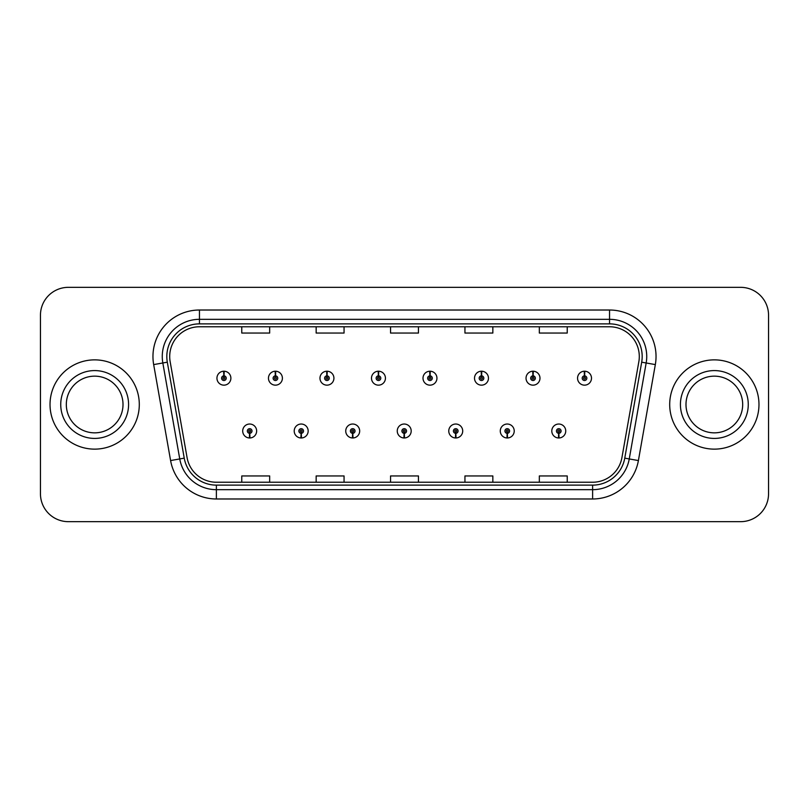 <?xml version="1.0" encoding="UTF-8"?>
<svg xmlns="http://www.w3.org/2000/svg" width="809" height="809" viewBox="0 0 809 809"><rect width="100%" height="100%" fill="white"/><g stroke="black" fill="none" stroke-linecap="round" stroke-linejoin="round"><path stroke-width="1.21" d="M301.09 433.321L300.887 437.972A6.978 6.978 0 0 0 301.494 437.972L301.292 433.321A2.326 2.326 0 0 0 303.517 431.005A2.326 2.326 0 0 0 301.191 428.679A2.326 2.326 0 0 0 298.865 431.005A2.326 2.326 0 0 0 301.09 433.321L301.15 431.935A0.93 0.93 0 0 1 300.26 431.005A0.93 0.93 0 0 1 301.191 430.075A0.93 0.93 0 0 1 302.121 431.005A0.93 0.93 0 0 1 301.231 431.935L301.292 433.321M352.603 433.321L352.4 437.972A6.978 6.978 0 0 0 353.007 437.972L352.805 433.321A2.326 2.326 0 0 0 355.03 431.005A2.326 2.326 0 0 0 352.704 428.679A2.326 2.326 0 0 0 350.378 431.005A2.326 2.326 0 0 0 352.603 433.321L352.663 431.935A0.93 0.93 0 0 1 351.773 431.005A0.93 0.93 0 0 1 352.704 430.075A0.93 0.93 0 0 1 353.634 431.005A0.93 0.93 0 0 1 352.744 431.935L352.805 433.321M404.116 433.321L403.913 437.972A6.978 6.978 0 0 0 404.52 437.972L404.318 433.321A2.326 2.326 0 0 0 406.543 431.005A2.326 2.326 0 0 0 404.217 428.679A2.326 2.326 0 0 0 401.901 431.005A2.326 2.326 0 0 0 404.116 433.321L404.176 431.935A0.93 0.93 0 0 1 403.286 431.005A0.93 0.93 0 0 1 404.217 430.075A0.93 0.93 0 0 1 405.147 431.005A0.93 0.93 0 0 1 404.257 431.935L404.318 433.321M455.639 433.321L455.437 437.972A6.978 6.978 0 0 0 456.043 437.972L455.841 433.321A2.326 2.326 0 0 0 458.066 431.005A2.326 2.326 0 0 0 455.74 428.679A2.326 2.326 0 0 0 453.414 431.005A2.326 2.326 0 0 0 455.639 433.321L455.7 431.935A0.93 0.93 0 0 1 454.81 431.005A0.93 0.93 0 0 1 455.74 430.075A0.93 0.93 0 0 1 456.67 431.005A0.93 0.93 0 0 1 455.78 431.935L455.841 433.321M507.152 433.321L506.95 437.972A6.978 6.978 0 0 0 507.556 437.972L507.354 433.321A2.326 2.326 0 0 0 509.579 431.005A2.326 2.326 0 0 0 507.253 428.679A2.326 2.326 0 0 0 504.927 431.005A2.326 2.326 0 0 0 507.152 433.321L507.213 431.935A0.93 0.93 0 0 1 506.323 431.005A0.93 0.93 0 0 1 507.253 430.075A0.93 0.93 0 0 1 508.183 431.005A0.93 0.93 0 0 1 507.294 431.935L507.354 433.321M558.665 433.321L558.463 437.972A6.978 6.978 0 0 0 559.07 437.972L558.867 433.321A2.326 2.326 0 0 0 561.092 431.005A2.326 2.326 0 0 0 558.766 428.679A2.326 2.326 0 0 0 556.44 431.005A2.326 2.326 0 0 0 558.665 433.321L558.726 431.935A0.93 0.93 0 0 1 557.836 431.005A0.93 0.93 0 0 1 558.766 430.075A0.93 0.93 0 0 1 559.697 431.005A0.93 0.93 0 0 1 558.807 431.935L558.867 433.321M249.577 433.321L249.374 437.972A6.978 6.978 0 0 0 249.981 437.972L249.779 433.321A2.326 2.326 0 0 0 252.003 431.005A2.326 2.326 0 0 0 249.678 428.679A2.326 2.326 0 0 0 247.352 431.005A2.326 2.326 0 0 0 249.577 433.321L249.637 431.935A0.93 0.93 0 0 1 248.747 431.005A0.93 0.93 0 0 1 249.678 430.075A0.93 0.93 0 0 1 250.608 431.005A0.93 0.93 0 0 1 249.718 431.935L249.779 433.321M275.535 375.861L275.738 371.22A6.978 6.978 0 0 0 275.131 371.22L275.333 375.861A2.326 2.326 0 0 0 273.108 378.187A2.326 2.326 0 0 0 275.434 380.513A2.326 2.326 0 0 0 277.76 378.187A2.326 2.326 0 0 0 275.535 375.861L275.475 377.257A0.93 0.93 0 0 1 276.365 378.187A0.93 0.93 0 0 1 275.434 379.118A0.93 0.93 0 0 1 274.504 378.187A0.93 0.93 0 0 1 275.394 377.257L275.333 375.861M327.048 375.861L327.251 371.22A6.978 6.978 0 0 0 326.644 371.22L326.846 375.861A2.326 2.326 0 0 0 324.621 378.187A2.326 2.326 0 0 0 326.947 380.513A2.326 2.326 0 0 0 329.273 378.187A2.326 2.326 0 0 0 327.048 375.861L326.988 377.257A0.93 0.93 0 0 1 327.878 378.187A0.93 0.93 0 0 1 326.947 379.118A0.93 0.93 0 0 1 326.017 378.187A0.93 0.93 0 0 1 326.907 377.257L326.846 375.861M378.561 375.861L378.764 371.22A6.978 6.978 0 0 0 378.157 371.22L378.359 375.861A2.326 2.326 0 0 0 376.134 378.187A2.326 2.326 0 0 0 378.46 380.513A2.326 2.326 0 0 0 380.786 378.187A2.326 2.326 0 0 0 378.561 375.861L378.501 377.257A0.93 0.93 0 0 1 379.391 378.187A0.93 0.93 0 0 1 378.46 379.118A0.93 0.93 0 0 1 377.53 378.187A0.93 0.93 0 0 1 378.42 377.257L378.359 375.861M430.085 375.861L430.287 371.22A6.978 6.978 0 0 0 429.67 371.22L429.882 375.861A2.326 2.326 0 0 0 427.658 378.187A2.326 2.326 0 0 0 429.983 380.513A2.326 2.326 0 0 0 432.299 378.187A2.326 2.326 0 0 0 430.085 375.861L430.024 377.257A0.93 0.93 0 0 1 430.904 378.187A0.93 0.93 0 0 1 429.983 379.118A0.93 0.93 0 0 1 429.053 378.187A0.93 0.93 0 0 1 429.943 377.257L429.882 375.861M481.598 375.861L481.8 371.22A6.978 6.978 0 0 0 481.193 371.22L481.395 375.861A2.326 2.326 0 0 0 479.171 378.187A2.326 2.326 0 0 0 481.497 380.513A2.326 2.326 0 0 0 483.822 378.187A2.326 2.326 0 0 0 481.598 375.861L481.537 377.257A0.93 0.93 0 0 1 482.427 378.187A0.93 0.93 0 0 1 481.497 379.118A0.93 0.93 0 0 1 480.566 378.187A0.93 0.93 0 0 1 481.456 377.257L481.395 375.861M533.111 375.861L533.313 371.22A6.978 6.978 0 0 0 532.706 371.22L532.909 375.861A2.326 2.326 0 0 0 530.684 378.187A2.326 2.326 0 0 0 533.01 380.513A2.326 2.326 0 0 0 535.336 378.187A2.326 2.326 0 0 0 533.111 375.861L533.05 377.257A0.93 0.93 0 0 1 533.94 378.187A0.93 0.93 0 0 1 533.01 379.118A0.93 0.93 0 0 1 532.079 378.187A0.93 0.93 0 0 1 532.969 377.257L532.909 375.861M584.624 375.861L584.826 371.22A6.978 6.978 0 0 0 584.219 371.22L584.422 375.861A2.326 2.326 0 0 0 582.197 378.187A2.326 2.326 0 0 0 584.523 380.513A2.326 2.326 0 0 0 586.849 378.187A2.326 2.326 0 0 0 584.624 375.861L584.563 377.257A0.93 0.93 0 0 1 585.453 378.187A0.93 0.93 0 0 1 584.523 379.118A0.93 0.93 0 0 1 583.592 378.187A0.93 0.93 0 0 1 584.482 377.257L584.422 375.861M224.022 375.861L224.224 371.22A6.978 6.978 0 0 0 223.608 371.22L223.82 375.861A2.326 2.326 0 0 0 221.595 378.187A2.326 2.326 0 0 0 223.921 380.513A2.326 2.326 0 0 0 226.237 378.187A2.326 2.326 0 0 0 224.022 375.861L223.962 377.257A0.93 0.93 0 0 1 224.841 378.187A0.93 0.93 0 0 1 223.921 379.118A0.93 0.93 0 0 1 222.991 378.187A0.93 0.93 0 0 1 223.881 377.257L223.82 375.861M50.027 404.5A44.637 44.637 0 0 0 94.663 449.137A44.637 44.637 0 0 0 139.3 404.5A44.637 44.637 0 0 0 94.663 359.863A44.637 44.637 0 0 0 50.027 404.5A44.637 44.637 0 0 0 94.663 449.137A44.637 44.637 0 0 0 139.3 404.5A44.637 44.637 0 0 0 94.663 359.863A44.637 44.637 0 0 0 50.027 404.5M669.7 404.5A44.637 44.637 0 0 0 714.337 449.137A44.637 44.637 0 0 0 758.973 404.5A44.637 44.637 0 0 0 714.337 359.863A44.637 44.637 0 0 0 669.7 404.5A44.637 44.637 0 0 0 714.337 449.137A44.637 44.637 0 0 0 758.973 404.5A44.637 44.637 0 0 0 714.337 359.863A44.637 44.637 0 0 0 669.7 404.5M169.708 356.516A29.761 29.761 0 0 1 199.459 326.765L609.541 326.765A29.761 29.761 0 0 1 638.847 361.684L621.919 457.651A29.761 29.761 0 0 1 592.623 482.235L216.377 482.235A29.761 29.761 0 0 1 187.081 457.651L170.153 361.684A29.761 29.761 0 0 1 169.708 356.516M166.816 356.516A32.643 32.643 0 0 0 167.311 362.189L184.24 458.147A32.643 32.643 0 0 0 216.377 485.127L592.623 485.127A32.643 32.643 0 0 0 624.76 458.147L641.689 362.189A32.643 32.643 0 0 0 609.541 323.873L199.459 323.873A32.643 32.643 0 0 0 166.816 356.516M153.67 364.596A46.497 46.497 0 0 1 199.459 310.019L609.541 310.019A46.497 46.497 0 0 1 655.33 364.596L638.402 460.554A46.497 46.497 0 0 1 592.623 498.981L216.377 498.981A46.497 46.497 0 0 1 170.598 460.554L153.67 364.596L162.831 362.978A37.194 37.194 0 0 1 199.459 319.322L609.541 319.322A37.194 37.194 0 0 1 646.169 362.978L629.25 458.946A37.194 37.194 0 0 1 592.623 489.678L216.377 489.678A37.194 37.194 0 0 1 179.75 458.946L162.831 362.978A37.194 37.194 0 0 1 162.265 356.516M768.55 315.227A27.9 27.9 0 0 0 740.65 287.337L68.35 287.337A27.9 27.9 0 0 0 40.45 315.227L40.45 493.773A27.9 27.9 0 0 0 68.35 521.663L740.65 521.663A27.9 27.9 0 0 0 768.55 493.773L768.55 315.227L768.55 493.773M624.76 458.147L629.25 458.946L646.169 362.978L655.33 364.596M390.555 326.765L390.555 333.055L418.445 333.055L418.445 326.765M316.157 326.765L316.157 333.055L344.058 333.055L344.058 326.765M241.77 326.765L241.77 333.055L269.67 333.055L269.67 326.765M464.942 326.765L464.942 333.055L492.843 333.055L492.843 326.765M539.33 326.765L539.33 333.055L567.23 333.055L567.23 326.765M418.445 482.235L418.445 475.945L390.555 475.945L390.555 482.235M344.058 482.235L344.058 475.945L316.157 475.945L316.157 482.235M269.67 482.235L269.67 475.945L241.77 475.945L241.77 482.235M492.843 482.235L492.843 475.945L464.942 475.945L464.942 482.235M567.23 482.235L567.23 475.945L539.33 475.945L539.33 482.235M40.45 315.227L40.45 493.773M740.65 287.337L68.35 287.337M68.35 521.663L740.65 521.663M230.889 378.187A6.978 6.978 0 0 0 224.224 371.22A6.978 6.978 0 0 1 230.889 378.187A6.978 6.978 0 0 1 223.921 385.155A6.978 6.978 0 0 1 216.943 378.187A6.978 6.978 0 0 1 223.608 371.22M242.7 431.005A6.978 6.978 0 0 0 249.374 437.972A6.978 6.978 0 0 1 242.7 431.005A6.978 6.978 0 0 1 249.678 424.027A6.978 6.978 0 0 1 256.645 431.005A6.978 6.978 0 0 1 249.981 437.972M123.008 404.5A28.345 28.345 0 0 0 94.663 376.155A28.345 28.345 0 0 0 66.318 404.5A28.345 28.345 0 0 0 94.663 432.845A28.345 28.345 0 0 0 123.008 404.5A28.345 28.345 0 0 1 94.663 432.845A28.345 28.345 0 0 1 66.318 404.5M282.402 378.187A6.978 6.978 0 0 0 275.738 371.22A6.978 6.978 0 0 1 282.402 378.187A6.978 6.978 0 0 1 275.434 385.155A6.978 6.978 0 0 1 268.457 378.187A6.978 6.978 0 0 1 275.131 371.22M333.925 378.187A6.978 6.978 0 0 0 327.251 371.22A6.978 6.978 0 0 1 333.925 378.187A6.978 6.978 0 0 1 326.947 385.155A6.978 6.978 0 0 1 319.97 378.187A6.978 6.978 0 0 1 326.644 371.22M385.438 378.187A6.978 6.978 0 0 0 378.764 371.22A6.978 6.978 0 0 1 385.438 378.187A6.978 6.978 0 0 1 378.46 385.155A6.978 6.978 0 0 1 371.493 378.187A6.978 6.978 0 0 1 378.157 371.22M436.951 378.187A6.978 6.978 0 0 0 430.287 371.22A6.978 6.978 0 0 1 436.951 378.187A6.978 6.978 0 0 1 429.983 385.155A6.978 6.978 0 0 1 423.006 378.187A6.978 6.978 0 0 1 429.67 371.22L429.842 374.931M294.213 431.005A6.978 6.978 0 0 0 300.887 437.972A6.978 6.978 0 0 1 294.213 431.005A6.978 6.978 0 0 1 301.191 424.027A6.978 6.978 0 0 1 308.168 431.005A6.978 6.978 0 0 1 301.494 437.972M345.736 431.005A6.978 6.978 0 0 0 352.4 437.972A6.978 6.978 0 0 1 345.736 431.005A6.978 6.978 0 0 1 352.704 424.027A6.978 6.978 0 0 1 359.681 431.005A6.978 6.978 0 0 1 353.007 437.972M397.249 431.005A6.978 6.978 0 0 0 403.913 437.972A6.978 6.978 0 0 1 397.249 431.005A6.978 6.978 0 0 1 404.217 424.027A6.978 6.978 0 0 1 411.194 431.005A6.978 6.978 0 0 1 404.52 437.972L404.358 434.251M742.682 404.5A28.345 28.345 0 0 0 714.337 376.155A28.345 28.345 0 0 0 685.992 404.5A28.345 28.345 0 0 0 714.337 432.845A28.345 28.345 0 0 0 742.682 404.5A28.345 28.345 0 0 1 714.337 432.845A28.345 28.345 0 0 1 685.992 404.5M488.464 378.187A6.978 6.978 0 0 0 481.8 371.22A6.978 6.978 0 0 1 488.464 378.187A6.978 6.978 0 0 1 481.497 385.155A6.978 6.978 0 0 1 474.519 378.187A6.978 6.978 0 0 1 481.193 371.22L481.355 374.931M539.987 378.187A6.978 6.978 0 0 0 533.313 371.22A6.978 6.978 0 0 1 539.987 378.187A6.978 6.978 0 0 1 533.01 385.155A6.978 6.978 0 0 1 526.032 378.187A6.978 6.978 0 0 1 532.706 371.22L532.868 374.931M591.5 378.187A6.978 6.978 0 0 0 584.826 371.22A6.978 6.978 0 0 1 591.5 378.187A6.978 6.978 0 0 1 584.523 385.155A6.978 6.978 0 0 1 577.555 378.187A6.978 6.978 0 0 1 584.219 371.22L584.381 374.931M448.762 431.005A6.978 6.978 0 0 0 455.437 437.972A6.978 6.978 0 0 1 448.762 431.005A6.978 6.978 0 0 1 455.74 424.027A6.978 6.978 0 0 1 462.708 431.005A6.978 6.978 0 0 1 456.043 437.972L455.882 434.251M500.275 431.005A6.978 6.978 0 0 0 506.95 437.972A6.978 6.978 0 0 1 500.275 431.005A6.978 6.978 0 0 1 507.253 424.027A6.978 6.978 0 0 1 514.231 431.005A6.978 6.978 0 0 1 507.556 437.972L507.395 434.251M551.799 431.005A6.978 6.978 0 0 0 558.463 437.972A6.978 6.978 0 0 1 551.799 431.005A6.978 6.978 0 0 1 558.766 424.027A6.978 6.978 0 0 1 565.744 431.005A6.978 6.978 0 0 1 559.07 437.972L558.908 434.251M609.541 310.019L609.541 323.873M162.831 362.978L167.311 362.189M216.377 498.981L216.377 485.127M592.623 485.127L592.623 498.981M170.598 460.554L184.24 458.147M641.689 362.189L646.169 362.978M199.459 310.019L199.459 323.873M629.25 458.946L638.402 460.554M128.58 404.5A33.917 33.917 0 0 0 94.663 370.583A33.917 33.917 0 0 0 60.736 404.5A33.917 33.917 0 0 0 94.663 438.417A33.917 33.917 0 0 0 128.58 404.5M748.264 404.5A33.917 33.917 0 0 0 714.337 370.583A33.917 33.917 0 0 0 680.42 404.5A33.917 33.917 0 0 0 714.337 438.417A33.917 33.917 0 0 0 748.264 404.5"/></g></svg>
